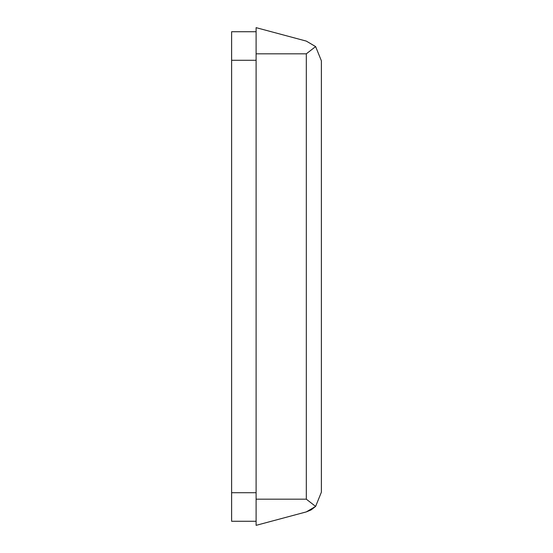 <?xml version="1.0" encoding="UTF-8"?>
<svg xmlns="http://www.w3.org/2000/svg" width="553" height="553" viewBox="0 0 553 553"><rect width="100%" height="100%" fill="white"/><g stroke="black" fill="none" stroke-linecap="round" stroke-linejoin="round"><path stroke-width="0.83" d="M311.152 509.887L315.625 506.41L306.314 499.179L306.314 53.821L315.625 46.59L306.314 41.102L315.625 46.59L321.376 60.789L321.376 492.211L315.625 506.41L306.314 511.898L311.09 509.921M306.314 511.898L256.101 525.35L256.101 27.65L306.314 41.102L256.101 27.65M256.101 521.272L231.624 521.272L231.624 31.728L256.101 31.728M306.314 499.179L256.101 499.179M306.314 53.821L256.101 53.821M231.624 60.284L256.101 60.284M231.624 492.716L256.101 492.716"/></g></svg>
